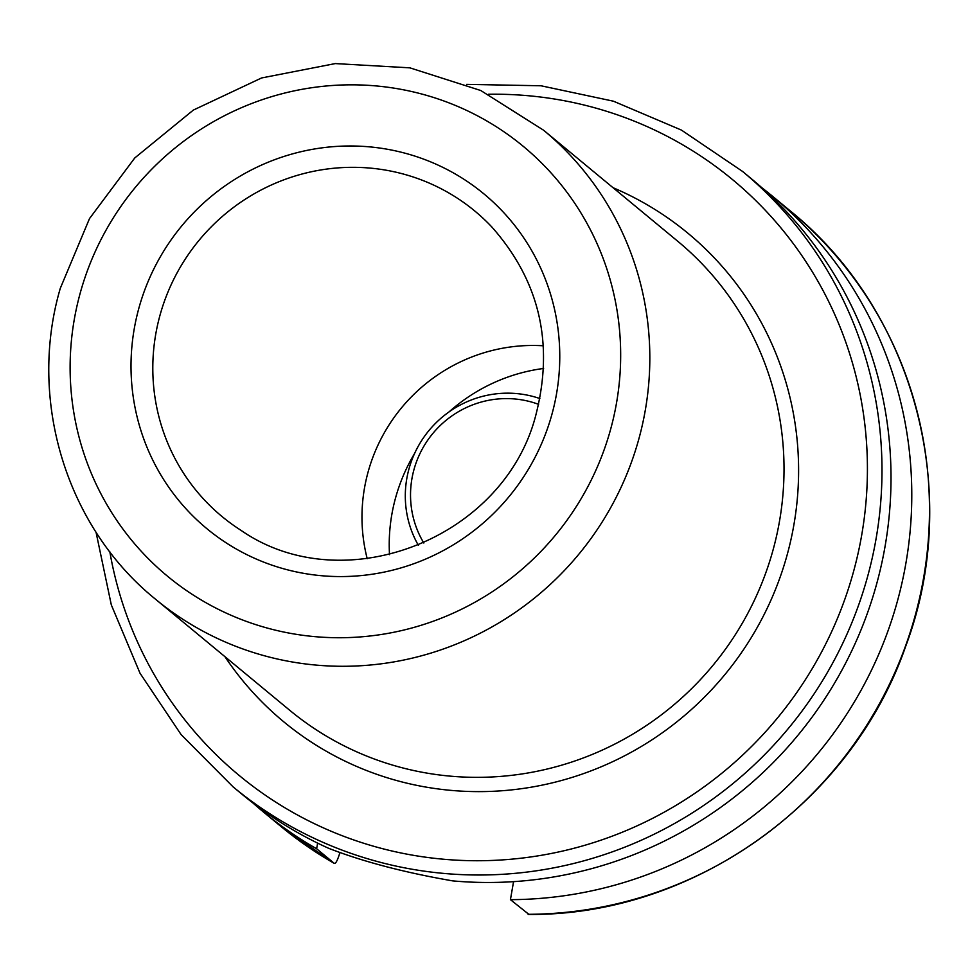 <?xml version="1.0" encoding="UTF-8"?>
<svg xmlns="http://www.w3.org/2000/svg" width="978" height="978" viewBox="0 0 978 978"><rect width="100%" height="100%" fill="white"/><g stroke="black" fill="none" stroke-linecap="round" stroke-linejoin="round"><path stroke-width="1.47" d="M418.388 545.345A101.455 99.157 129.6 0 1 409.11 468.413A101.455 99.157 129.6 0 1 539.856 398.559M423.829 543.022A95.11 92.959 129.6 0 1 414.097 469.134A95.11 92.959 129.6 0 1 538.597 404.342M543.401 345.796A169.426 165.6 129.6 0 0 368.339 471.115A169.426 165.6 -50.4 0 0 367.215 558.695M742.546 171.431L751.569 178.901A399.476 390.454 129.6 0 1 876.019 586.225A399.476 390.454 129.6 0 1 452.716 880.885C404.305 872.51 362.924 861.642 328.571 848.268A399.476 390.454 129.6 0 1 242.177 794.393L233.155 786.923A399.476 390.454 129.6 0 0 866.997 578.756A399.476 390.454 129.6 0 0 742.546 171.431L681.446 130.098L613.438 101.199L540.981 85.771L466.628 84.365M528.805 914.308L510.43 899.662L513.56 881.643M339.941 852.523L339.941 852.51C337.654 860.114 335.784 863.745 334.342 863.415L316.64 848.77L317.63 843.122M280.649 826.227L334.342 863.415A399.476 390.454 -50.4 0 1 280.649 826.227L262.948 811.581A399.476 390.454 -50.4 0 0 316.64 848.77M510.43 899.662A399.476 390.454 -50.4 0 0 886.459 635.101A399.476 390.454 -50.4 0 0 772.339 196.089A399.476 390.454 -50.4 0 0 761.801 187.678M252.715 802.804A399.476 390.454 -50.4 0 0 262.948 811.581M414.562 453.523A175.294 171.333 129.6 0 0 395.809 496.995A175.294 171.333 -50.4 0 0 389.513 554.66M448.951 411.982A175.294 171.333 129.6 0 1 543.621 368.461M160.245 314.354A198.265 193.778 -50.4 0 0 240.857 530.247C344.024 602.02 506.225 537.912 536.396 412.85C553.903 342.239 539.049 280.283 491.836 226.982A198.265 193.778 129.6 0 0 302.764 173.827A198.265 193.778 129.6 0 0 160.245 314.354M551.616 415.442A217.275 212.373 -50.4 0 0 403.963 152.91A217.275 212.373 -50.4 0 0 139.169 307.116A217.275 212.373 -50.4 0 0 286.823 569.648A217.275 212.373 -50.4 0 0 551.616 415.442M610.199 430.821A278.999 272.703 129.6 0 1 270.185 628.842A278.999 272.703 129.6 0 1 80.587 291.737A278.999 272.703 129.6 0 1 420.601 93.717A278.999 272.703 129.6 0 1 610.199 430.821M638.402 440.565A304.366 297.483 129.6 0 1 155.465 599.172C66.308 527.142 27.506 400.014 60.306 288.29L89.499 218.595L134.781 157.947L193.338 110.086L261.578 77.959L335.283 63.582L409.892 67.849L480.797 90.526L543.585 130.221A304.366 297.483 129.6 0 1 638.402 440.565M155.465 599.172L289.671 710.236A304.366 297.483 -50.4 0 0 772.596 551.629A304.366 297.483 -50.4 0 0 677.778 241.285L543.585 130.221M224.891 656.629A317.043 309.879 -50.4 0 0 533.719 786.752A317.043 309.879 -50.4 0 0 786.703 556.494A317.043 309.879 -50.4 0 0 612.998 187.678M488.487 94.255A386.787 378.058 129.6 0 1 852.902 573.89A386.787 378.058 129.6 0 1 465.944 860.567A386.787 378.058 129.6 0 1 109.829 551.788M528.12 914.308A399.476 390.454 -50.4 0 0 904.161 649.747A399.476 390.454 -50.4 0 0 790.041 210.735L772.339 196.089M528.438 914.418C692.326 916.056 851.312 803.146 905.555 646.678C963.244 493.927 914.882 311.151 790.041 210.735M96.027 532.154L111.321 604.93L140.025 673.231L181.126 734.625L233.155 786.923"/></g></svg>

